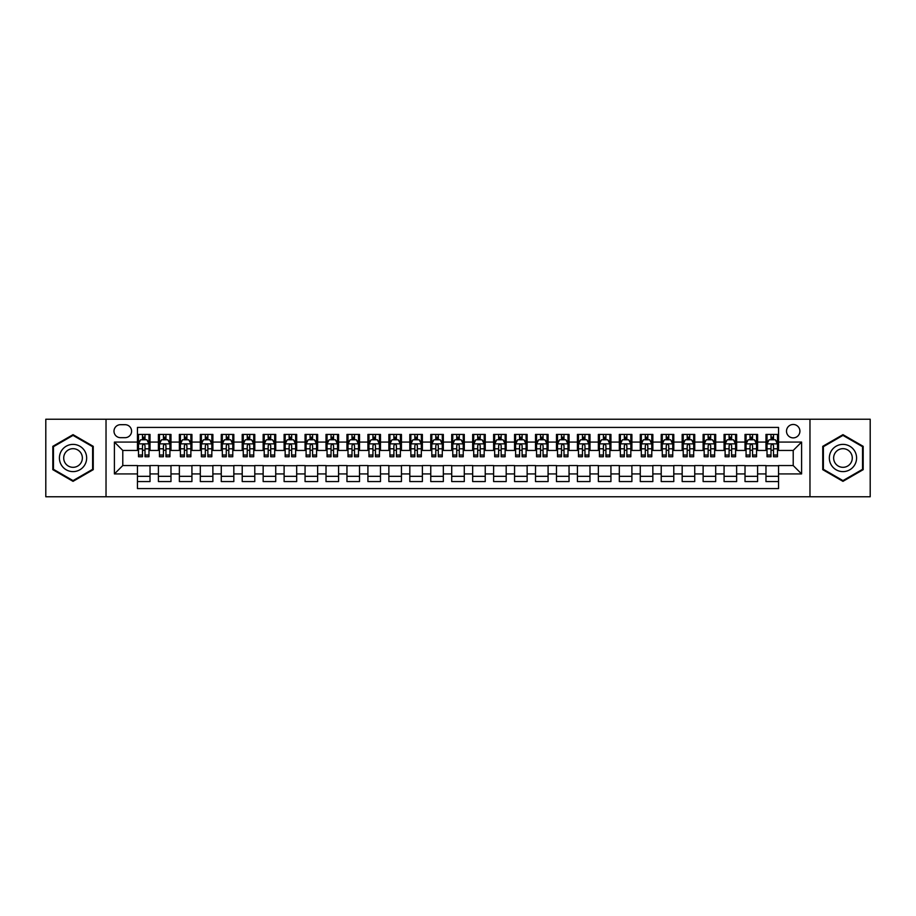<?xml version="1.0" encoding="UTF-8"?>
<svg xmlns="http://www.w3.org/2000/svg" width="916" height="916" viewBox="0 0 916 916"><rect width="100%" height="100%" fill="white"/><g stroke="black" fill="none" stroke-linecap="round" stroke-linejoin="round"><path stroke-width="1.37" d="M793.21 424.474A6.71 6.71 0 0 0 786.5 431.184A6.71 6.71 0 0 0 793.21 437.882A6.71 6.71 0 0 0 799.908 431.184A6.71 6.71 0 0 0 793.21 424.474M809.973 496.758L870.2 496.758L870.2 419.242L809.973 419.242L809.973 496.758L106.027 496.758L106.027 419.242L45.8 419.242L45.8 496.758L106.027 496.758M778.543 434.436L765.971 434.436L765.971 442.073L757.589 442.073L757.589 450.454L765.971 450.454L765.971 442.073M757.589 442.073L757.589 434.436L745.017 434.436L745.017 442.073L736.636 442.073L736.636 450.454L745.017 450.454L745.017 442.073M736.636 442.073L736.636 434.436L724.075 434.436L724.075 442.073L715.694 442.073L715.694 450.454L724.075 450.454L724.075 442.073M715.694 442.073L715.694 434.436L703.122 434.436L703.122 442.073L694.74 442.073L694.74 450.454L703.122 450.454L703.122 442.073M694.74 442.073L694.74 434.436L682.168 434.436L682.168 442.073L673.787 442.073L673.787 450.454L682.168 450.454L682.168 442.073M673.787 442.073L673.787 434.436L661.215 434.436L661.215 442.073L652.845 442.073L652.845 450.454L661.215 450.454L661.215 442.073M652.845 442.073L652.845 434.436L640.273 434.436L640.273 442.073L631.891 442.073L631.891 450.454L640.273 450.454L640.273 442.073M631.891 442.073L631.891 434.436L619.319 434.436L619.319 442.073L610.938 442.073L610.938 450.454L619.319 450.454L619.319 442.073M610.938 442.073L610.938 434.436L598.366 434.436L598.366 442.073L589.984 442.073L589.984 450.454L598.366 450.454L598.366 442.073M589.984 442.073L589.984 434.436L577.412 434.436L577.412 442.073L569.042 442.073L569.042 450.454L577.412 450.454L577.412 442.073M569.042 442.073L569.042 434.436L556.47 434.436L556.47 442.073L548.089 442.073L548.089 450.454L556.47 450.454L556.47 442.073M548.089 442.073L548.089 434.436L535.516 434.436L535.516 442.073L527.135 442.073L527.135 450.454L535.516 450.454L535.516 442.073M527.135 442.073L527.135 434.436L514.563 434.436L514.563 442.073L506.182 442.073L506.182 450.454L514.563 450.454L514.563 442.073M506.182 442.073L506.182 434.436L493.621 434.436L493.621 442.073L485.24 442.073L485.24 450.454L493.621 450.454L493.621 442.073M485.24 442.073L485.24 434.436L472.667 434.436L472.667 442.073L464.286 442.073L464.286 450.454L472.667 450.454L472.667 442.073M464.286 442.073L464.286 434.436L451.714 434.436L451.714 442.073L443.333 442.073L443.333 450.454L451.714 450.454L451.714 442.073M443.333 442.073L443.333 434.436L430.76 434.436L430.76 442.073L422.379 442.073L422.379 450.454L430.76 450.454L430.76 442.073M422.379 442.073L422.379 434.436L409.818 434.436L409.818 442.073L401.437 442.073L401.437 450.454L409.818 450.454L409.818 442.073M401.437 442.073L401.437 434.436L388.865 434.436L388.865 442.073L380.483 442.073L380.483 450.454L388.865 450.454L388.865 442.073M380.483 442.073L380.483 434.436L367.911 434.436L367.911 442.073L359.53 442.073L359.53 450.454L367.911 450.454L367.911 442.073M359.53 442.073L359.53 434.436L346.958 434.436L346.958 442.073L338.588 442.073L338.588 450.454L346.958 450.454L346.958 442.073M338.588 442.073L338.588 434.436L326.016 434.436L326.016 442.073L317.634 442.073L317.634 450.454L326.016 450.454L326.016 442.073M317.634 442.073L317.634 434.436L305.062 434.436L305.062 442.073L296.681 442.073L296.681 450.454L305.062 450.454L305.062 442.073M296.681 442.073L296.681 434.436L284.109 434.436L284.109 442.073L275.727 442.073L275.727 450.454L284.109 450.454L284.109 442.073M275.727 442.073L275.727 434.436L263.155 434.436L263.155 442.073L254.785 442.073L254.785 450.454L263.155 450.454L263.155 442.073M254.785 442.073L254.785 434.436L242.213 434.436L242.213 442.073L233.832 442.073L233.832 450.454L242.213 450.454L242.213 442.073M233.832 442.073L233.832 434.436L221.26 434.436L221.26 442.073L212.878 442.073L212.878 450.454L221.26 450.454L221.26 442.073M212.878 442.073L212.878 434.436L200.306 434.436L200.306 442.073L191.925 442.073L191.925 450.454L200.306 450.454L200.306 442.073M191.925 442.073L191.925 434.436L179.364 434.436L179.364 442.073L170.983 442.073L170.983 450.454L179.364 450.454L179.364 442.073M170.983 442.073L170.983 434.436L158.411 434.436L158.411 450.454L150.029 450.454L150.029 434.436L137.457 434.436M137.457 481.564L150.029 481.564L150.029 465.546L158.411 465.546L158.411 481.564L170.983 481.564L170.983 465.546L179.364 465.546L179.364 473.927L170.983 473.927M179.364 473.927L179.364 481.564L191.925 481.564L191.925 465.546L200.306 465.546L200.306 473.927L191.925 473.927M200.306 473.927L200.306 481.564L212.878 481.564L212.878 465.546L221.26 465.546L221.26 473.927L212.878 473.927M221.26 473.927L221.26 481.564L233.832 481.564L233.832 465.546L242.213 465.546L242.213 473.927L233.832 473.927M242.213 473.927L242.213 481.564L254.785 481.564L254.785 465.546L263.155 465.546L263.155 473.927L254.785 473.927M263.155 473.927L263.155 481.564L275.727 481.564L275.727 465.546L284.109 465.546L284.109 473.927L275.727 473.927M284.109 473.927L284.109 481.564L296.681 481.564L296.681 465.546L305.062 465.546L305.062 473.927L296.681 473.927M305.062 473.927L305.062 481.564L317.634 481.564L317.634 465.546L326.016 465.546L326.016 473.927L317.634 473.927M326.016 473.927L326.016 481.564L338.588 481.564L338.588 465.546L346.958 465.546L346.958 473.927L338.588 473.927M346.958 473.927L346.958 481.564L359.53 481.564L359.53 465.546L367.911 465.546L367.911 473.927L359.53 473.927M367.911 473.927L367.911 481.564L380.483 481.564L380.483 465.546L388.865 465.546L388.865 473.927L380.483 473.927M388.865 473.927L388.865 481.564L401.437 481.564L401.437 465.546L409.818 465.546L409.818 473.927L401.437 473.927M409.818 473.927L409.818 481.564L422.379 481.564L422.379 465.546L430.76 465.546L430.76 473.927L422.379 473.927M430.76 473.927L430.76 481.564L443.333 481.564L443.333 465.546L451.714 465.546L451.714 473.927L443.333 473.927M451.714 473.927L451.714 481.564L464.286 481.564L464.286 465.546L472.667 465.546L472.667 473.927L464.286 473.927M472.667 473.927L472.667 481.564L485.24 481.564L485.24 465.546L493.621 465.546L493.621 473.927L485.24 473.927M493.621 473.927L493.621 481.564L506.182 481.564L506.182 465.546L514.563 465.546L514.563 473.927L506.182 473.927M514.563 473.927L514.563 481.564L527.135 481.564L527.135 465.546L535.516 465.546L535.516 473.927L527.135 473.927M535.516 473.927L535.516 481.564L548.089 481.564L548.089 465.546L556.47 465.546L556.47 473.927L548.089 473.927M556.47 473.927L556.47 481.564L569.042 481.564L569.042 465.546L577.412 465.546L577.412 473.927L569.042 473.927M577.412 473.927L577.412 481.564L589.984 481.564L589.984 465.546L598.366 465.546L598.366 473.927L589.984 473.927M598.366 473.927L598.366 481.564L610.938 481.564L610.938 465.546L619.319 465.546L619.319 473.927L610.938 473.927M619.319 473.927L619.319 481.564L631.891 481.564L631.891 465.546L640.273 465.546L640.273 473.927L631.891 473.927M640.273 473.927L640.273 481.564L652.845 481.564L652.845 465.546L661.215 465.546L661.215 473.927L652.845 473.927M661.215 473.927L661.215 481.564L673.787 481.564L673.787 465.546L682.168 465.546L682.168 473.927L673.787 473.927M682.168 473.927L682.168 481.564L694.74 481.564L694.74 465.546L703.122 465.546L703.122 473.927L694.74 473.927M703.122 473.927L703.122 481.564L715.694 481.564L715.694 465.546L724.075 465.546L724.075 473.927L715.694 473.927M724.075 473.927L724.075 481.564L736.636 481.564L736.636 465.546L745.017 465.546L745.017 473.927L736.636 473.927M745.017 473.927L745.017 481.564L757.589 481.564L757.589 465.546L765.971 465.546L765.971 473.927L757.589 473.927M120.488 437.676L125.103 437.676A6.492 6.492 0 0 0 131.595 431.184A6.492 6.492 0 0 0 125.103 424.692L120.488 424.692A6.492 6.492 0 0 0 113.996 431.184A6.492 6.492 0 0 0 120.488 437.676M809.973 419.242L106.027 419.242M778.543 442.073L778.543 427.417L137.457 427.417L137.457 450.454L122.79 450.454L122.79 465.546L137.457 465.546L137.457 488.583L778.543 488.583L778.543 465.546L793.21 465.546L793.21 450.454L778.543 450.454L778.543 442.073L801.592 442.073L801.592 473.927L778.543 473.927M137.457 473.927L114.408 473.927L114.408 442.073L137.457 442.073M765.971 473.927L765.971 481.564L778.543 481.564M137.457 439.669L138.511 439.669M142.484 439.669L145.003 439.669M148.976 439.669L150.029 439.669M137.457 450.248L138.511 450.248M142.484 450.248L145.003 450.248M148.976 450.248L150.029 450.248M137.457 465.752L150.029 465.752M137.457 476.331L150.029 476.331M158.411 450.248L159.453 450.248M163.437 450.248L165.956 450.248M169.929 450.248L170.983 450.248M158.411 439.669L159.453 439.669M163.437 439.669L165.956 439.669M169.929 439.669L170.983 439.669M158.411 465.752L170.983 465.752M158.411 476.331L170.983 476.331M179.364 465.752L191.925 465.752M179.364 476.331L191.925 476.331M179.364 439.669L180.406 439.669M184.391 439.669L186.898 439.669M190.883 439.669L191.925 439.669M179.364 450.248L180.406 450.248M184.391 450.248L186.898 450.248M190.883 450.248L191.925 450.248M200.306 465.752L212.878 465.752M200.306 476.331L212.878 476.331M200.306 439.669L201.36 439.669M205.333 439.669L207.852 439.669M211.836 439.669L212.878 439.669M200.306 450.248L201.36 450.248M205.333 450.248L207.852 450.248M211.836 450.248L212.878 450.248M221.26 465.752L233.832 465.752M221.26 476.331L233.832 476.331M221.26 439.669L222.313 439.669M226.286 439.669L228.805 439.669M232.779 439.669L233.832 439.669M221.26 450.248L222.313 450.248M226.286 450.248L228.805 450.248M232.779 450.248L233.832 450.248M242.213 465.752L254.785 465.752M242.213 476.331L254.785 476.331M242.213 439.669L243.255 439.669M247.24 439.669L249.747 439.669M253.732 439.669L254.785 439.669M242.213 450.248L243.255 450.248M247.24 450.248L249.747 450.248M253.732 450.248L254.785 450.248M263.155 465.752L275.727 465.752M263.155 476.331L275.727 476.331M263.155 439.669L264.209 439.669M268.193 439.669L270.701 439.669M274.685 439.669L275.727 439.669M263.155 450.248L264.209 450.248M268.193 450.248L270.701 450.248M274.685 450.248L275.727 450.248M284.109 465.752L296.681 465.752M284.109 476.331L296.681 476.331M284.109 439.669L285.162 439.669M289.135 439.669L291.654 439.669M295.639 439.669L296.681 439.669M284.109 450.248L285.162 450.248M289.135 450.248L291.654 450.248M295.639 450.248L296.681 450.248M305.062 465.752L317.634 465.752M305.062 476.331L317.634 476.331M305.062 439.669L306.104 439.669M310.089 439.669L312.608 439.669M316.581 439.669L317.634 439.669M305.062 450.248L306.104 450.248M310.089 450.248L312.608 450.248M316.581 450.248L317.634 450.248M326.016 465.752L338.588 465.752M326.016 476.331L338.588 476.331M326.016 439.669L327.058 439.669M331.042 439.669L333.55 439.669M337.535 439.669L338.588 439.669M326.016 450.248L327.058 450.248M331.042 450.248L333.55 450.248M337.535 450.248L338.588 450.248M346.958 465.752L359.53 465.752M346.958 476.331L359.53 476.331M346.958 439.669L348.011 439.669M351.996 439.669L354.503 439.669M358.488 439.669L359.53 439.669M346.958 450.248L348.011 450.248M351.996 450.248L354.503 450.248M358.488 450.248L359.53 450.248M367.911 465.752L380.483 465.752M367.911 476.331L380.483 476.331M367.911 439.669L368.965 439.669M372.938 439.669L375.457 439.669M379.442 439.669L380.483 439.669M367.911 450.248L368.965 450.248M372.938 450.248L375.457 450.248M379.442 450.248L380.483 450.248M388.865 465.752L401.437 465.752M388.865 476.331L401.437 476.331M388.865 439.669L389.907 439.669M393.891 439.669L396.41 439.669M400.384 439.669L401.437 439.669M388.865 450.248L389.907 450.248M393.891 450.248L396.41 450.248M400.384 450.248L401.437 450.248M409.818 465.752L422.379 465.752M409.818 476.331L422.379 476.331M409.818 439.669L410.86 439.669M414.845 439.669L417.353 439.669M421.337 439.669L422.379 439.669M409.818 450.248L410.86 450.248M414.845 450.248L417.353 450.248M421.337 450.248L422.379 450.248M430.76 465.752L443.333 465.752M430.76 476.331L443.333 476.331M430.76 439.669L431.814 439.669M435.787 439.669L438.306 439.669M442.291 439.669L443.333 439.669M430.76 450.248L431.814 450.248M435.787 450.248L438.306 450.248M442.291 450.248L443.333 450.248M451.714 465.752L464.286 465.752M451.714 476.331L464.286 476.331M451.714 439.669L452.767 439.669M456.74 439.669L459.26 439.669M463.233 439.669L464.286 439.669M451.714 450.248L452.767 450.248M456.74 450.248L459.26 450.248M463.233 450.248L464.286 450.248M472.667 465.752L485.24 465.752M472.667 476.331L485.24 476.331M472.667 439.669L473.709 439.669M477.694 439.669L480.213 439.669M484.186 439.669L485.24 439.669M472.667 450.248L473.709 450.248M477.694 450.248L480.213 450.248M484.186 450.248L485.24 450.248M493.621 465.752L506.182 465.752M493.621 476.331L506.182 476.331M493.621 439.669L494.663 439.669M498.647 439.669L501.155 439.669M505.14 439.669L506.182 439.669M493.621 450.248L494.663 450.248M498.647 450.248L501.155 450.248M505.14 450.248L506.182 450.248M514.563 465.752L527.135 465.752M514.563 476.331L527.135 476.331M514.563 439.669L515.616 439.669M519.59 439.669L522.109 439.669M526.093 439.669L527.135 439.669M514.563 450.248L515.616 450.248M519.59 450.248L522.109 450.248M526.093 450.248L527.135 450.248M535.516 465.752L548.089 465.752M535.516 476.331L548.089 476.331M535.516 439.669L536.558 439.669M540.543 439.669L543.062 439.669M547.035 439.669L548.089 439.669M535.516 450.248L536.558 450.248M540.543 450.248L543.062 450.248M547.035 450.248L548.089 450.248M556.47 465.752L569.042 465.752M556.47 476.331L569.042 476.331M556.47 439.669L557.512 439.669M561.497 439.669L564.004 439.669M567.989 439.669L569.042 439.669M556.47 450.248L557.512 450.248M561.497 450.248L564.004 450.248M567.989 450.248L569.042 450.248M577.412 465.752L589.984 465.752M577.412 476.331L589.984 476.331M577.412 439.669L578.465 439.669M582.45 439.669L584.958 439.669M588.942 439.669L589.984 439.669M577.412 450.248L578.465 450.248M582.45 450.248L584.958 450.248M588.942 450.248L589.984 450.248M598.366 465.752L610.938 465.752M598.366 476.331L610.938 476.331M598.366 439.669L599.419 439.669M603.392 439.669L605.911 439.669M609.896 439.669L610.938 439.669M598.366 450.248L599.419 450.248M603.392 450.248L605.911 450.248M609.896 450.248L610.938 450.248M619.319 465.752L631.891 465.752M619.319 476.331L631.891 476.331M619.319 439.669L620.361 439.669M624.346 439.669L626.865 439.669M630.838 439.669L631.891 439.669M619.319 450.248L620.361 450.248M624.346 450.248L626.865 450.248M630.838 450.248L631.891 450.248M640.273 465.752L652.845 465.752M640.273 476.331L652.845 476.331M640.273 439.669L641.315 439.669M645.299 439.669L647.807 439.669M651.791 439.669L652.845 439.669M640.273 450.248L641.315 450.248M645.299 450.248L647.807 450.248M651.791 450.248L652.845 450.248M661.215 465.752L673.787 465.752M661.215 476.331L673.787 476.331M661.215 439.669L662.268 439.669M666.253 439.669L668.76 439.669M672.745 439.669L673.787 439.669M661.215 450.248L662.268 450.248M666.253 450.248L668.76 450.248M672.745 450.248L673.787 450.248M682.168 465.752L694.74 465.752M682.168 476.331L694.74 476.331M682.168 439.669L683.222 439.669M687.195 439.669L689.714 439.669M693.687 439.669L694.74 439.669M682.168 450.248L683.222 450.248M687.195 450.248L689.714 450.248M693.687 450.248L694.74 450.248M703.122 465.752L715.694 465.752M703.122 476.331L715.694 476.331M703.122 439.669L704.164 439.669M708.148 439.669L710.667 439.669M714.64 439.669L715.694 439.669M703.122 450.248L704.164 450.248M708.148 450.248L710.667 450.248M714.64 450.248L715.694 450.248M724.075 465.752L736.636 465.752M724.075 476.331L736.636 476.331M724.075 439.669L725.117 439.669M729.102 439.669L731.609 439.669M735.594 439.669L736.636 439.669M724.075 450.248L725.117 450.248M729.102 450.248L731.609 450.248M735.594 450.248L736.636 450.248M745.017 465.752L757.589 465.752M745.017 476.331L757.589 476.331M745.017 439.669L746.071 439.669M750.044 439.669L752.563 439.669M756.547 439.669L757.589 439.669M745.017 450.248L746.071 450.248M750.044 450.248L752.563 450.248M756.547 450.248L757.589 450.248M765.971 465.752L778.543 465.752M765.971 476.331L778.543 476.331M765.971 439.669L767.024 439.669M770.997 439.669L773.516 439.669M777.489 439.669L778.543 439.669M765.971 450.248L767.024 450.248M770.997 450.248L773.516 450.248M777.489 450.248L778.543 450.248M122.79 450.454L114.408 442.073M122.79 465.546L114.408 473.927M801.592 442.073L793.21 450.454M801.592 473.927L793.21 465.546M73.04 481.347L93.249 469.668L93.249 446.332L73.04 434.653L52.819 446.332L52.819 469.668L73.04 481.347M863.181 446.332L842.96 434.653L822.751 446.332L822.751 469.668L842.96 481.347L863.181 469.668L863.181 446.332M145.003 437.15L142.484 437.15M148.976 455.034L145.003 455.034L145.003 456.74L148.976 456.74L148.976 443.962L146.881 439.772L140.606 439.772L138.511 443.962L138.511 456.74L142.484 456.74L142.484 455.034L138.511 455.034M138.511 443.962L138.511 434.436M148.976 443.962L148.976 434.436M142.484 439.772L142.484 434.436M145.003 434.436L145.003 439.772M145.003 455.034L145.003 445.531C144.167 443.916 143.331 443.916 142.484 445.531L142.484 455.034M73.04 444.386A13.614 13.614 0 0 0 59.414 458A13.614 13.614 0 0 0 73.04 471.614A13.614 13.614 0 0 0 86.654 458A13.614 13.614 0 0 0 73.04 444.386M73.04 448.68A9.32 9.32 0 0 0 63.708 458A9.32 9.32 0 0 0 73.04 467.32A9.32 9.32 0 0 0 82.36 458A9.32 9.32 0 0 0 73.04 448.68M92.619 469.313L73.04 480.614L53.449 469.313L53.449 446.687L73.04 435.386L92.619 446.687L92.619 469.313M831.167 451.187A13.614 13.614 0 0 0 836.159 469.793A13.614 13.614 0 0 0 854.754 464.813A13.614 13.614 0 0 0 849.773 446.207A13.614 13.614 0 0 0 831.167 451.187M834.888 453.34A9.32 9.32 0 0 0 838.3 466.072A9.32 9.32 0 0 0 851.033 462.66A9.32 9.32 0 0 0 847.621 449.928A9.32 9.32 0 0 0 834.888 453.34M862.551 446.687L862.551 469.313L842.96 480.614L823.381 469.313L823.381 446.687L842.96 435.386L862.551 446.687M165.956 437.15L163.437 437.15M169.929 455.034L165.956 455.034L165.956 456.74L169.929 456.74L169.929 443.962L167.834 439.772L161.548 439.772L159.453 443.962L159.453 456.74L163.437 456.74L163.437 455.034L159.453 455.034M159.453 443.962L159.453 434.436M169.929 443.962L169.929 434.436M163.437 439.772L163.437 434.436M165.956 434.436L165.956 439.772M165.956 455.034L165.956 445.531C165.109 443.916 164.273 443.916 163.437 445.531L163.437 455.034M186.898 437.15L184.391 437.15M190.883 455.034L186.898 455.034L186.898 456.74L190.883 456.74L190.883 443.962L188.788 439.772L182.502 439.772L180.406 443.962L180.406 456.74L184.391 456.74L184.391 455.034L180.406 455.034M180.406 443.962L180.406 434.436M190.883 443.962L190.883 434.436M184.391 439.772L184.391 434.436M186.898 434.436L186.898 439.772M186.898 455.034L186.898 445.531C186.062 443.916 185.227 443.916 184.391 445.531L184.391 455.034M207.852 437.15L205.333 437.15M211.836 455.034L207.852 455.034L207.852 456.74L211.836 456.74L211.836 443.962L209.741 439.772L203.455 439.772L201.36 443.962L201.36 456.74L205.333 456.74L205.333 455.034L201.36 455.034M201.36 443.962L201.36 434.436M211.836 443.962L211.836 434.436M205.333 439.772L205.333 434.436M207.852 434.436L207.852 439.772M207.852 455.034L207.852 445.531C207.016 443.916 206.18 443.916 205.333 445.531L205.333 455.034M228.805 437.15L226.286 437.15M232.779 455.034L228.805 455.034L228.805 456.74L232.779 456.74L232.779 443.962L230.683 439.772L224.397 439.772L222.313 443.962L222.313 456.74L226.286 456.74L226.286 455.034L222.313 455.034M222.313 443.962L222.313 434.436M232.779 443.962L232.779 434.436M226.286 439.772L226.286 434.436M228.805 434.436L228.805 439.772M228.805 455.034L228.805 445.531C227.97 443.916 227.122 443.916 226.286 445.531L226.286 455.034M249.747 437.15L247.24 437.15M253.732 455.034L249.747 455.034L249.747 456.74L253.732 456.74L253.732 443.962L251.637 439.772L245.351 439.772L243.255 443.962L243.255 456.74L247.24 456.74L247.24 455.034L243.255 455.034M243.255 443.962L243.255 434.436M253.732 443.962L253.732 434.436M247.24 439.772L247.24 434.436M249.747 434.436L249.747 439.772M249.747 455.034L249.747 445.531C248.912 443.916 248.076 443.916 247.24 445.531L247.24 455.034M270.701 437.15L268.193 437.15M274.685 455.034L270.701 455.034L270.701 456.74L274.685 456.74L274.685 443.962L272.59 439.772L266.304 439.772L264.209 443.962L264.209 456.74L268.193 456.74L268.193 455.034L264.209 455.034M264.209 443.962L264.209 434.436M274.685 443.962L274.685 434.436M268.193 439.772L268.193 434.436M270.701 434.436L270.701 439.772M270.701 455.034L270.701 445.531C269.865 443.916 269.029 443.916 268.193 445.531L268.193 455.034M291.654 437.15L289.135 437.15M295.639 455.034L291.654 455.034L291.654 456.74L295.639 456.74L295.639 443.962L293.544 439.772L287.258 439.772L285.162 443.962L285.162 456.74L289.135 456.74L289.135 455.034L285.162 455.034M285.162 443.962L285.162 434.436M295.639 443.962L295.639 434.436M289.135 439.772L289.135 434.436M291.654 434.436L291.654 439.772M291.654 455.034L291.654 445.531C290.819 443.916 289.983 443.916 289.135 445.531L289.135 455.034M312.608 437.15L310.089 437.15M316.581 455.034L312.608 455.034L312.608 456.74L316.581 456.74L316.581 443.962L314.486 439.772L308.2 439.772L306.104 443.962L306.104 456.74L310.089 456.74L310.089 455.034L306.104 455.034M306.104 443.962L306.104 434.436M316.581 443.962L316.581 434.436M310.089 439.772L310.089 434.436M312.608 434.436L312.608 439.772M312.608 455.034L312.608 445.531C311.772 443.916 310.925 443.916 310.089 445.531L310.089 455.034M333.55 437.15L331.042 437.15M337.535 455.034L333.55 455.034L333.55 456.74L337.535 456.74L337.535 443.962L335.439 439.772L329.153 439.772L327.058 443.962L327.058 456.74L331.042 456.74L331.042 455.034L327.058 455.034M327.058 443.962L327.058 434.436M337.535 443.962L337.535 434.436M331.042 439.772L331.042 434.436M333.55 434.436L333.55 439.772M333.55 455.034L333.55 445.531C332.714 443.916 331.878 443.916 331.042 445.531L331.042 455.034M354.503 437.15L351.996 437.15M358.488 455.034L354.503 455.034L354.503 456.74L358.488 456.74L358.488 443.962L356.393 439.772L350.107 439.772L348.011 443.962L348.011 456.74L351.996 456.74L351.996 455.034L348.011 455.034M348.011 443.962L348.011 434.436M358.488 443.962L358.488 434.436M351.996 439.772L351.996 434.436M354.503 434.436L354.503 439.772M354.503 455.034L354.503 445.531C353.668 443.916 352.832 443.916 351.996 445.531L351.996 455.034M375.457 437.15L372.938 437.15M379.442 455.034L375.457 455.034L375.457 456.74L379.442 456.74L379.442 443.962L377.346 439.772L371.06 439.772L368.965 443.962L368.965 456.74L372.938 456.74L372.938 455.034L368.965 455.034M368.965 443.962L368.965 434.436M379.442 443.962L379.442 434.436M372.938 439.772L372.938 434.436M375.457 434.436L375.457 439.772M375.457 455.034L375.457 445.531C374.621 443.916 373.785 443.916 372.938 445.531L372.938 455.034M396.41 437.15L393.891 437.15M400.384 455.034L396.41 455.034L396.41 456.74L400.384 456.74L400.384 443.962L398.288 439.772L392.002 439.772L389.907 443.962L389.907 456.74L393.891 456.74L393.891 455.034L389.907 455.034M389.907 443.962L389.907 434.436M400.384 443.962L400.384 434.436M393.891 439.772L393.891 434.436M396.41 434.436L396.41 439.772M396.41 455.034L396.41 445.531C395.563 443.916 394.727 443.916 393.891 445.531L393.891 455.034M417.353 437.15L414.845 437.15M421.337 455.034L417.353 455.034L417.353 456.74L421.337 456.74L421.337 443.962L419.242 439.772L412.956 439.772L410.86 443.962L410.86 456.74L414.845 456.74L414.845 455.034L410.86 455.034M410.86 443.962L410.86 434.436M421.337 443.962L421.337 434.436M414.845 439.772L414.845 434.436M417.353 434.436L417.353 439.772M417.353 455.034L417.353 445.531C416.517 443.916 415.681 443.916 414.845 445.531L414.845 455.034M438.306 437.15L435.787 437.15M442.291 455.034L438.306 455.034L438.306 456.74L442.291 456.74L442.291 443.962L440.195 439.772L433.909 439.772L431.814 443.962L431.814 456.74L435.787 456.74L435.787 455.034L431.814 455.034M431.814 443.962L431.814 434.436M442.291 443.962L442.291 434.436M435.787 439.772L435.787 434.436M438.306 434.436L438.306 439.772M438.306 455.034L438.306 445.531C437.47 443.916 436.634 443.916 435.787 445.531L435.787 455.034M459.26 437.15L456.74 437.15M463.233 455.034L459.26 455.034L459.26 456.74L463.233 456.74L463.233 443.962L461.137 439.772L454.863 439.772L452.767 443.962L452.767 456.74L456.74 456.74L456.74 455.034L452.767 455.034M452.767 443.962L452.767 434.436M463.233 443.962L463.233 434.436M456.74 439.772L456.74 434.436M459.26 434.436L459.26 439.772M459.26 455.034L459.26 445.531C458.424 443.916 457.588 443.916 456.74 445.531L456.74 455.034M480.213 437.15L477.694 437.15M484.186 455.034L480.213 455.034L480.213 456.74L484.186 456.74L484.186 443.962L482.091 439.772L475.805 439.772L473.709 443.962L473.709 456.74L477.694 456.74L477.694 455.034L473.709 455.034M473.709 443.962L473.709 434.436M484.186 443.962L484.186 434.436M477.694 439.772L477.694 434.436M480.213 434.436L480.213 439.772M480.213 455.034L480.213 445.531C479.366 443.916 478.53 443.916 477.694 445.531L477.694 455.034M501.155 437.15L498.647 437.15M505.14 455.034L501.155 455.034L501.155 456.74L505.14 456.74L505.14 443.962L503.044 439.772L496.758 439.772L494.663 443.962L494.663 456.74L498.647 456.74L498.647 455.034L494.663 455.034M494.663 443.962L494.663 434.436M505.14 443.962L505.14 434.436M498.647 439.772L498.647 434.436M501.155 434.436L501.155 439.772M501.155 455.034L501.155 445.531C500.319 443.916 499.483 443.916 498.647 445.531L498.647 455.034M522.109 437.15L519.59 437.15M526.093 455.034L522.109 455.034L522.109 456.74L526.093 456.74L526.093 443.962L523.998 439.772L517.712 439.772L515.616 443.962L515.616 456.74L519.59 456.74L519.59 455.034L515.616 455.034M515.616 443.962L515.616 434.436M526.093 443.962L526.093 434.436M519.59 439.772L519.59 434.436M522.109 434.436L522.109 439.772M522.109 455.034L522.109 445.531C521.273 443.916 520.437 443.916 519.59 445.531L519.59 455.034M543.062 437.15L540.543 437.15M547.035 455.034L543.062 455.034L543.062 456.74L547.035 456.74L547.035 443.962L544.94 439.772L538.654 439.772L536.558 443.962L536.558 456.74L540.543 456.74L540.543 455.034L536.558 455.034M536.558 443.962L536.558 434.436M547.035 443.962L547.035 434.436M540.543 439.772L540.543 434.436M543.062 434.436L543.062 439.772M543.062 455.034L543.062 445.531C542.226 443.916 541.379 443.916 540.543 445.531L540.543 455.034M564.004 437.15L561.497 437.15M567.989 455.034L564.004 455.034L564.004 456.74L567.989 456.74L567.989 443.962L565.893 439.772L559.607 439.772L557.512 443.962L557.512 456.74L561.497 456.74L561.497 455.034L557.512 455.034M557.512 443.962L557.512 434.436M567.989 443.962L567.989 434.436M561.497 439.772L561.497 434.436M564.004 434.436L564.004 439.772M564.004 455.034L564.004 445.531C563.168 443.916 562.332 443.916 561.497 445.531L561.497 455.034M584.958 437.15L582.45 437.15M588.942 455.034L584.958 455.034L584.958 456.74L588.942 456.74L588.942 443.962L586.847 439.772L580.561 439.772L578.465 443.962L578.465 456.74L582.45 456.74L582.45 455.034L578.465 455.034M578.465 443.962L578.465 434.436M588.942 443.962L588.942 434.436M582.45 439.772L582.45 434.436M584.958 434.436L584.958 439.772M584.958 455.034L584.958 445.531C584.122 443.916 583.286 443.916 582.45 445.531L582.45 455.034M605.911 437.15L603.392 437.15M609.896 455.034L605.911 455.034L605.911 456.74L609.896 456.74L609.896 443.962L607.8 439.772L601.514 439.772L599.419 443.962L599.419 456.74L603.392 456.74L603.392 455.034L599.419 455.034M599.419 443.962L599.419 434.436M609.896 443.962L609.896 434.436M603.392 439.772L603.392 434.436M605.911 434.436L605.911 439.772M605.911 455.034L605.911 445.531C605.075 443.916 604.239 443.916 603.392 445.531L603.392 455.034M626.865 437.15L624.346 437.15M630.838 455.034L626.865 455.034L626.865 456.74L630.838 456.74L630.838 443.962L628.742 439.772L622.456 439.772L620.361 443.962L620.361 456.74L624.346 456.74L624.346 455.034L620.361 455.034M620.361 443.962L620.361 434.436M630.838 443.962L630.838 434.436M624.346 439.772L624.346 434.436M626.865 434.436L626.865 439.772M626.865 455.034L626.865 445.531C626.029 443.916 625.181 443.916 624.346 445.531L624.346 455.034M647.807 437.15L645.299 437.15M651.791 455.034L647.807 455.034L647.807 456.74L651.791 456.74L651.791 443.962L649.696 439.772L643.41 439.772L641.315 443.962L641.315 456.74L645.299 456.74L645.299 455.034L641.315 455.034M641.315 443.962L641.315 434.436M651.791 443.962L651.791 434.436M645.299 439.772L645.299 434.436M647.807 434.436L647.807 439.772M647.807 455.034L647.807 445.531C646.971 443.916 646.135 443.916 645.299 445.531L645.299 455.034M668.76 437.15L666.253 437.15M672.745 455.034L668.76 455.034L668.76 456.74L672.745 456.74L672.745 443.962L670.649 439.772L664.363 439.772L662.268 443.962L662.268 456.74L666.253 456.74L666.253 455.034L662.268 455.034M662.268 443.962L662.268 434.436M672.745 443.962L672.745 434.436M666.253 439.772L666.253 434.436M668.76 434.436L668.76 439.772M668.76 455.034L668.76 445.531C667.924 443.916 667.088 443.916 666.253 445.531L666.253 455.034M689.714 437.15L687.195 437.15M693.687 455.034L689.714 455.034L689.714 456.74L693.687 456.74L693.687 443.962L691.603 439.772L685.317 439.772L683.222 443.962L683.222 456.74L687.195 456.74L687.195 455.034L683.222 455.034M683.222 443.962L683.222 434.436M693.687 443.962L693.687 434.436M687.195 439.772L687.195 434.436M689.714 434.436L689.714 439.772M689.714 455.034L689.714 445.531C688.878 443.916 688.042 443.916 687.195 445.531L687.195 455.034M710.667 437.15L708.148 437.15M714.64 455.034L710.667 455.034L710.667 456.74L714.64 456.74L714.64 443.962L712.545 439.772L706.259 439.772L704.164 443.962L704.164 456.74L708.148 456.74L708.148 455.034L704.164 455.034M704.164 443.962L704.164 434.436M714.64 443.962L714.64 434.436M708.148 439.772L708.148 434.436M710.667 434.436L710.667 439.772M710.667 455.034L710.667 445.531C709.82 443.916 708.984 443.916 708.148 445.531L708.148 455.034M731.609 437.15L729.102 437.15M735.594 455.034L731.609 455.034L731.609 456.74L735.594 456.74L735.594 443.962L733.498 439.772L727.212 439.772L725.117 443.962L725.117 456.74L729.102 456.74L729.102 455.034L725.117 455.034M725.117 443.962L725.117 434.436M735.594 443.962L735.594 434.436M729.102 439.772L729.102 434.436M731.609 434.436L731.609 439.772M731.609 455.034L731.609 445.531C730.773 443.916 729.938 443.916 729.102 445.531L729.102 455.034M752.563 437.15L750.044 437.15M756.547 455.034L752.563 455.034L752.563 456.74L756.547 456.74L756.547 443.962L754.452 439.772L748.166 439.772L746.071 443.962L746.071 456.74L750.044 456.74L750.044 455.034L746.071 455.034M746.071 443.962L746.071 434.436M756.547 443.962L756.547 434.436M750.044 439.772L750.044 434.436M752.563 434.436L752.563 439.772M752.563 455.034L752.563 445.531C751.727 443.916 750.891 443.916 750.044 445.531L750.044 455.034M773.516 437.15L770.997 437.15M777.489 455.034L773.516 455.034L773.516 456.74L777.489 456.74L777.489 443.962L775.394 439.772L769.119 439.772L767.024 443.962L767.024 456.74L770.997 456.74L770.997 455.034L767.024 455.034M767.024 443.962L767.024 434.436M777.489 443.962L777.489 434.436M770.997 439.772L770.997 434.436M773.516 434.436L773.516 439.772M773.516 455.034L773.516 445.531C772.68 443.916 771.845 443.916 770.997 445.531L770.997 455.034M158.411 473.927L150.029 473.927M158.411 442.073L150.029 442.073M148.93 443.859L138.556 443.859M138.511 440.928L140.022 440.928M147.465 440.928L148.976 440.928M142.484 448.817L138.511 448.817M148.976 448.817L145.003 448.817M145.003 438.489L142.484 438.489M169.884 443.859L159.51 443.859M159.453 440.928L160.976 440.928M168.418 440.928L169.929 440.928M163.437 448.817L159.453 448.817M169.929 448.817L165.956 448.817M165.956 438.489L163.437 438.489M190.826 443.859L180.463 443.859M180.406 440.928L181.929 440.928M189.36 440.928L190.883 440.928M184.391 448.817L180.406 448.817M190.883 448.817L186.898 448.817M186.898 438.489L184.391 438.489M211.779 443.859L201.406 443.859M201.36 440.928L202.871 440.928M210.314 440.928L211.836 440.928M205.333 448.817L201.36 448.817M211.836 448.817L207.852 448.817M207.852 438.489L205.333 438.489M232.733 443.859L222.359 443.859M222.313 440.928L223.825 440.928M231.267 440.928L232.779 440.928M226.286 448.817L222.313 448.817M232.779 448.817L228.805 448.817M228.805 438.489L226.286 438.489M253.686 443.859L243.312 443.859M243.255 440.928L244.778 440.928M252.209 440.928L253.732 440.928M247.24 448.817L243.255 448.817M253.732 448.817L249.747 448.817M249.747 438.489L247.24 438.489M274.628 443.859L264.266 443.859M264.209 440.928L265.732 440.928M273.163 440.928L274.685 440.928M268.193 448.817L264.209 448.817M274.685 448.817L270.701 448.817M270.701 438.489L268.193 438.489M295.582 443.859L285.208 443.859M285.162 440.928L286.674 440.928M294.116 440.928L295.639 440.928M289.135 448.817L285.162 448.817M295.639 448.817L291.654 448.817M291.654 438.489L289.135 438.489M316.535 443.859L306.162 443.859M306.104 440.928L307.627 440.928M315.07 440.928L316.581 440.928M310.089 448.817L306.104 448.817M316.581 448.817L312.608 448.817M312.608 438.489L310.089 438.489M337.477 443.859L327.115 443.859M327.058 440.928L328.581 440.928M336.012 440.928L337.535 440.928M331.042 448.817L327.058 448.817M337.535 448.817L333.55 448.817M333.55 438.489L331.042 438.489M358.431 443.859L348.057 443.859M348.011 440.928L349.534 440.928M356.965 440.928L358.488 440.928M351.996 448.817L348.011 448.817M358.488 448.817L354.503 448.817M354.503 438.489L351.996 438.489M379.384 443.859L369.011 443.859M368.965 440.928L370.476 440.928M377.919 440.928L379.442 440.928M372.938 448.817L368.965 448.817M379.442 448.817L375.457 448.817M375.457 438.489L372.938 438.489M400.338 443.859L389.964 443.859M389.907 440.928L391.43 440.928M398.872 440.928L400.384 440.928M393.891 448.817L389.907 448.817M400.384 448.817L396.41 448.817M396.41 438.489L393.891 438.489M421.28 443.859L410.918 443.859M410.86 440.928L412.383 440.928M419.814 440.928L421.337 440.928M414.845 448.817L410.86 448.817M421.337 448.817L417.353 448.817M417.353 438.489L414.845 438.489M442.233 443.859L431.86 443.859M431.814 440.928L433.325 440.928M440.768 440.928L442.291 440.928M435.787 448.817L431.814 448.817M442.291 448.817L438.306 448.817M438.306 438.489L435.787 438.489M463.187 443.859L452.813 443.859M452.767 440.928L454.279 440.928M461.721 440.928L463.233 440.928M456.74 448.817L452.767 448.817M463.233 448.817L459.26 448.817M459.26 438.489L456.74 438.489M484.14 443.859L473.767 443.859M473.709 440.928L475.232 440.928M482.675 440.928L484.186 440.928M477.694 448.817L473.709 448.817M484.186 448.817L480.213 448.817M480.213 438.489L477.694 438.489M505.082 443.859L494.72 443.859M494.663 440.928L496.186 440.928M503.617 440.928L505.14 440.928M498.647 448.817L494.663 448.817M505.14 448.817L501.155 448.817M501.155 438.489L498.647 438.489M526.036 443.859L515.662 443.859M515.616 440.928L517.128 440.928M524.57 440.928L526.093 440.928M519.59 448.817L515.616 448.817M526.093 448.817L522.109 448.817M522.109 438.489L519.59 438.489M546.989 443.859L536.616 443.859M536.558 440.928L538.081 440.928M545.524 440.928L547.035 440.928M540.543 448.817L536.558 448.817M547.035 448.817L543.062 448.817M543.062 438.489L540.543 438.489M567.943 443.859L557.569 443.859M557.512 440.928L559.035 440.928M566.466 440.928L567.989 440.928M561.497 448.817L557.512 448.817M567.989 448.817L564.004 448.817M564.004 438.489L561.497 438.489M588.885 443.859L578.523 443.859M578.465 440.928L579.988 440.928M587.419 440.928L588.942 440.928M582.45 448.817L578.465 448.817M588.942 448.817L584.958 448.817M584.958 438.489L582.45 438.489M609.838 443.859L599.465 443.859M599.419 440.928L600.93 440.928M608.373 440.928L609.896 440.928M603.392 448.817L599.419 448.817M609.896 448.817L605.911 448.817M605.911 438.489L603.392 438.489M630.792 443.859L620.418 443.859M620.361 440.928L621.884 440.928M629.326 440.928L630.838 440.928M624.346 448.817L620.361 448.817M630.838 448.817L626.865 448.817M626.865 438.489L624.346 438.489M651.734 443.859L641.372 443.859M641.315 440.928L642.837 440.928M650.268 440.928L651.791 440.928M645.299 448.817L641.315 448.817M651.791 448.817L647.807 448.817M647.807 438.489L645.299 438.489M672.688 443.859L662.314 443.859M662.268 440.928L663.791 440.928M671.222 440.928L672.745 440.928M666.253 448.817L662.268 448.817M672.745 448.817L668.76 448.817M668.76 438.489L666.253 438.489M693.641 443.859L683.267 443.859M683.222 440.928L684.733 440.928M692.175 440.928L693.687 440.928M687.195 448.817L683.222 448.817M693.687 448.817L689.714 448.817M689.714 438.489L687.195 438.489M714.595 443.859L704.221 443.859M704.164 440.928L705.686 440.928M713.129 440.928L714.64 440.928M708.148 448.817L704.164 448.817M714.64 448.817L710.667 448.817M710.667 438.489L708.148 438.489M735.537 443.859L725.174 443.859M725.117 440.928L726.64 440.928M734.071 440.928L735.594 440.928M729.102 448.817L725.117 448.817M735.594 448.817L731.609 448.817M731.609 438.489L729.102 438.489M756.49 443.859L746.116 443.859M746.071 440.928L747.582 440.928M755.024 440.928L756.547 440.928M750.044 448.817L746.071 448.817M756.547 448.817L752.563 448.817M752.563 438.489L750.044 438.489M777.444 443.859L767.07 443.859M767.024 440.928L768.535 440.928M775.978 440.928L777.489 440.928M770.997 448.817L767.024 448.817M777.489 448.817L773.516 448.817M773.516 438.489L770.997 438.489"/></g></svg>
